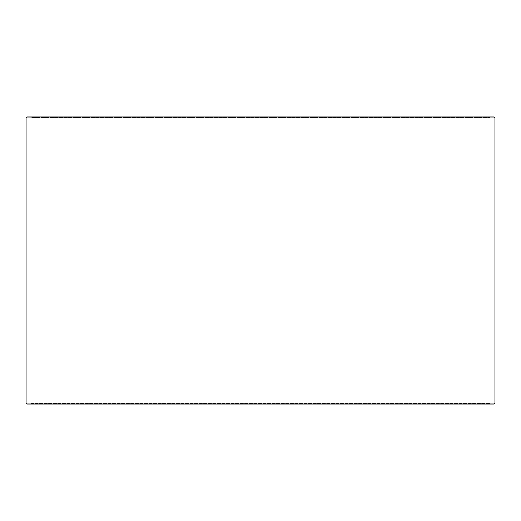 <?xml version="1.0" encoding="UTF-8"?>
<svg xmlns="http://www.w3.org/2000/svg" width="521" height="521" viewBox="0 0 521 521"><rect width="100%" height="100%" fill="white"/><g stroke="black" fill="none" stroke-linecap="round" stroke-linejoin="round"><path stroke-width="0.39" stroke-dasharray="2.6 1.95" d="M490.548 404.042L27.04 404.042L490.548 404.042L490.163 403.658L490.163 117.342L30.869 117.342L30.485 116.958L27.04 116.958L490.548 116.958L30.485 116.958M30.452 404.042L30.837 403.658L490.163 403.658L30.869 403.658L30.869 117.342M30.485 404.042L30.869 403.658M27.007 404.042L493.993 404.042M26.05 403.085L494.95 403.085M26.05 117.915L494.95 117.915M27.007 116.958L493.993 116.958M30.837 403.658L30.837 117.342L490.163 117.342L490.548 116.958M30.837 117.342L30.452 116.958"/><path stroke-width="0.78" d="M27.04 404.042L493.993 404.042L494.95 403.085L494.95 117.915L493.993 116.958L27.007 116.958L26.05 117.915L26.05 403.085L27.007 404.042L26.083 403.085L26.083 117.915L27.04 116.958M494.95 117.915L26.083 117.915M494.95 403.085L26.083 403.085"/></g></svg>
